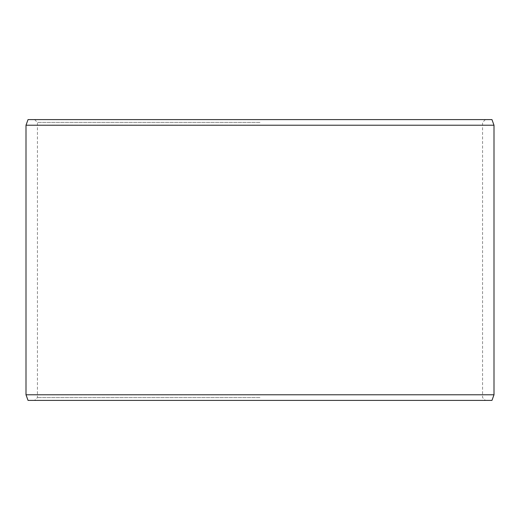 <?xml version="1.0" encoding="UTF-8"?>
<svg xmlns="http://www.w3.org/2000/svg" width="520" height="520" viewBox="0 0 520 520"><rect width="100%" height="100%" fill="white"/><g stroke="black" fill="none" stroke-linecap="round" stroke-linejoin="round"><path stroke-width="0.39" stroke-dasharray="2.6 1.95" d="M491.959 400.4L28.041 400.4M260 397.592L37.421 397.592L260 397.592M260 122.408L37.421 122.408L260 122.408M491.959 119.6L28.041 119.6M494 125.216L26 125.216M26 394.784L494 394.784M34.613 119.6L37.421 122.408L37.421 397.592L34.613 400.4M485.387 119.6L482.579 122.408L482.579 397.592L485.387 400.4"/><path stroke-width="0.78" d="M28.041 119.6L491.959 119.6L494 125.216L26 125.216L28.041 119.6M26 394.784L28.041 400.4L491.959 400.4L494 394.784L26 394.784L26 125.216M494 394.784L494 125.216"/></g></svg>
